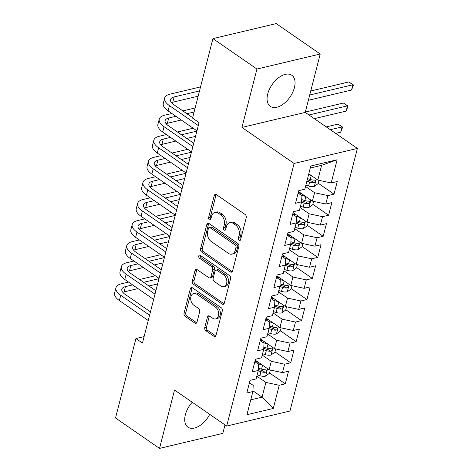<?xml version="1.0" encoding="UTF-8"?>
<svg xmlns="http://www.w3.org/2000/svg" width="472" height="472" viewBox="0 0 472 472"><rect width="100%" height="100%" fill="white"/><g stroke="black" fill="none" stroke-linecap="round" stroke-linejoin="round"><path stroke-width="0.71" d="M239.103 240.342A1.664 1.145 -103.4 0 0 239.859 240.519A1.664 1.145 -103.4 0 0 240.596 239.67L246.237 217.692A2.378 1.64 -103.4 0 0 245.169 214.518L216.377 194.617A2.378 1.64 -103.4 0 0 215.297 194.375A2.378 1.64 -103.4 0 0 214.247 195.585L208.6 217.562A1.664 1.145 -103.4 0 0 209.35 219.787A1.664 1.145 -103.4 0 0 210.105 219.958A1.664 1.145 -103.4 0 0 210.842 219.108L211.568 216.264A7.611 5.239 -103.4 0 1 214.931 212.394A7.611 5.239 -103.4 0 1 218.388 213.185L220.79 214.843A7.611 5.239 -103.4 0 1 224.206 224.996L223.48 227.84A1.664 1.145 -103.4 0 0 224.224 230.065A1.664 1.145 -103.4 0 0 224.985 230.236A1.664 1.145 -103.4 0 0 225.716 229.392L226.448 226.548A7.611 5.239 -103.4 0 1 229.805 222.678A7.611 5.239 -103.4 0 1 233.268 223.462L235.664 225.12A7.611 5.239 -103.4 0 1 239.086 235.28L238.354 238.124A1.664 1.145 -103.4 0 0 239.103 240.342M192.216 402.244A18.904 10.897 124.6 0 0 185.354 414.758A18.904 10.897 124.6 0 0 187.95 427.142A18.904 10.897 124.6 0 0 209.733 414.351M294.404 87.65A18.904 10.897 124.6 0 0 291.808 75.26A18.904 10.897 124.6 0 0 278.356 77.915A18.904 10.897 124.6 0 0 267.718 93.987A18.904 10.897 124.6 0 0 270.314 106.371A18.904 10.897 124.6 0 0 283.766 103.716A18.904 10.897 124.6 0 0 294.404 87.65M204.765 327.503A2.378 1.64 -103.4 0 0 205.833 330.677L213.91 336.259A2.378 1.64 -103.4 0 0 214.99 336.507A2.378 1.64 -103.4 0 0 216.04 335.297L222.306 310.889A2.378 1.64 -103.4 0 0 221.238 307.714L192.446 287.814A2.378 1.64 -103.4 0 0 191.367 287.572A2.378 1.64 -103.4 0 0 190.316 288.781L184.05 313.19A2.378 1.64 -103.4 0 0 185.118 316.364L194.877 323.108A2.378 1.64 -103.4 0 0 195.957 323.355A2.378 1.64 -103.4 0 0 197.007 322.146L199.685 311.697A2.378 1.64 -103.4 0 0 198.618 308.523L193.78 305.178A6.366 4.384 -103.4 0 1 190.694 298.617A6.366 4.384 -103.4 0 1 193.732 293.454A6.366 4.384 -103.4 0 1 196.623 294.109L215.58 307.207A6.366 4.384 -103.4 0 1 218.666 313.768A6.366 4.384 -103.4 0 1 215.627 318.936A6.366 4.384 -103.4 0 1 212.736 318.276L209.574 316.092A2.378 1.64 -103.4 0 0 208.494 315.851A2.378 1.64 -103.4 0 0 207.444 317.06L204.765 327.503L206.476 327.096A2.378 1.64 -103.4 0 0 207.544 330.27L215.621 335.857A2.378 1.64 -103.4 0 0 215.763 335.94M142.45 343.044L199.054 122.59L192.535 118.083L212.931 38.627L256.933 69.036L241.947 127.416L294.097 163.454L226.672 426.057L174.522 390.019L159.53 448.4L115.528 417.991L135.93 338.536L142.45 343.044M230.43 271.925A2.378 1.64 -103.4 0 0 231.51 272.167A2.378 1.64 -103.4 0 0 232.56 270.963L238.826 246.549A2.378 1.64 -103.4 0 0 237.758 243.375L208.966 223.48A2.378 1.64 -103.4 0 0 207.887 223.232A2.378 1.64 -103.4 0 0 206.836 224.442L200.565 248.85A2.378 1.64 -103.4 0 0 201.632 252.024L230.43 271.925L232.141 271.518A2.378 1.64 -103.4 0 0 232.277 271.606M230.566 278.716L224.3 303.13A2.378 1.64 -103.4 0 1 223.25 304.34A2.378 1.64 -103.4 0 1 222.17 304.092L193.378 284.197A2.378 1.64 -103.4 0 1 192.305 281.023L194.989 270.574A2.378 1.64 -103.4 0 1 196.039 269.365A2.378 1.64 -103.4 0 1 197.119 269.612L208.795 277.678A2.378 1.64 -103.4 0 0 209.881 277.925A2.378 1.64 -103.4 0 0 210.931 276.716L212.707 269.789A2.378 1.64 -103.4 0 0 211.639 266.615L199.485 258.213A1.664 1.145 -103.4 0 1 198.677 256.497A1.664 1.145 -103.4 0 1 199.467 255.145A1.664 1.145 -103.4 0 1 200.228 255.317L229.498 275.542A2.378 1.64 -103.4 0 1 230.566 278.716M294.097 163.454L357.392 148.426L289.967 411.029L226.672 426.057M318.27 183.278L334.005 194.151L337.25 181.508L331.179 182.947L337.132 159.766L310.788 166.02L304.835 189.201L298.764 190.647L295.513 203.29L301.59 201.851L299.425 210.282L293.348 211.721L290.103 224.365L296.174 222.926L294.009 231.357L287.938 232.796L284.693 245.446L290.764 244L288.598 252.431L282.527 253.871L279.282 266.521L285.353 265.075L283.188 273.506L277.117 274.952L273.872 287.595L279.943 286.15L277.778 294.581L271.707 296.027L268.456 308.67L274.533 307.231L272.368 315.662L266.291 317.101L263.046 329.745L269.117 328.305L266.957 336.737L260.88 338.176L257.635 350.82L263.706 349.38L261.541 357.811L255.47 359.251L252.225 371.901L258.296 370.455L256.131 378.886L250.06 380.326L246.815 392.975L252.886 391.53L253.21 385.4L249.428 382.792M334.005 194.151L327.934 195.597L325.768 204.022L312.405 201.143L298.528 191.555M312.859 204.358L328.595 215.226L331.84 202.582L325.768 204.022M328.595 215.226L322.518 216.672L320.358 225.103L306.995 222.218L293.118 212.63M307.449 225.433L323.184 236.307L326.429 223.657L320.358 225.103M323.184 236.307L317.107 237.746L314.942 246.177L301.584 243.298L287.708 233.705M302.033 246.508L317.768 257.382L321.019 244.732L314.942 246.177M317.768 257.382L311.697 258.821L309.532 267.252L296.174 264.373L282.291 254.786M296.623 267.583L312.358 278.456L315.603 265.813L309.532 267.252M312.358 278.456L306.287 279.896L304.121 288.327L290.758 285.448L276.881 275.86M291.212 288.657L306.947 299.531L310.192 286.887L304.121 288.327M306.947 299.531L300.876 300.971L298.711 309.402L285.348 306.523L271.471 296.935M285.802 309.732L301.537 320.606L304.782 307.962L298.711 309.402M301.537 320.606L295.466 322.051L293.301 330.477L279.937 327.597L266.06 318.01M280.392 330.813L296.127 341.681L299.372 329.037L293.301 330.477M296.127 341.681L290.05 343.126L287.885 351.557L274.527 348.678L260.65 339.085M274.981 351.888L290.711 362.762L293.962 350.112L287.885 351.557M290.711 362.762L284.64 364.201L282.474 372.632L269.117 369.753L255.24 360.16M269.565 372.963L285.3 383.836L288.551 371.187L282.474 372.632M285.3 383.836L279.229 385.276L273.276 408.463L246.933 414.717L252.886 391.53M254.839 361.711L258.621 364.325L258.296 370.455M252.921 390.822L262.078 397.153L265.866 382.397L256.833 376.154M279.229 385.276L265.866 382.397M273.276 408.463L262.078 397.153L250.75 399.837M260.249 340.637L264.031 343.25L263.706 349.38M269.117 369.753L271.282 361.322L262.243 355.08M284.64 364.201L271.282 361.322M265.659 319.562L269.441 322.175L269.117 328.305M274.527 348.678L276.692 340.247L267.653 334.005M290.05 343.126L276.692 340.247M271.075 298.487L274.851 301.101L274.533 307.231M279.937 327.597L282.103 319.166L273.07 312.924M295.466 322.051L282.103 319.166M276.486 277.412L280.268 280.026L279.943 286.15M285.348 306.523L287.513 298.092L278.48 291.849M300.876 300.971L287.513 298.092M281.896 256.337L285.678 258.945L285.353 265.075M290.758 285.448L292.923 277.017L283.89 270.775M306.287 279.896L292.923 277.017M287.306 235.257L291.088 237.87L290.764 244M296.174 264.373L298.333 255.942L289.301 249.7M311.697 258.821L298.333 255.942M292.717 214.182L296.499 216.795L296.174 222.926M301.584 243.298L303.75 234.867L294.711 228.625M317.107 237.746L303.75 234.867M298.127 193.107L301.909 195.721L301.59 201.851M306.995 222.218L309.16 213.792L300.127 207.55M322.518 216.672L309.16 213.792M312.405 201.143L314.57 192.712L305.537 186.47M327.934 195.597L314.57 192.712M144.102 336.595L135.93 338.536M159.53 448.4L222.825 433.373L225.002 424.9M241.947 127.416L305.242 112.389L320.228 54.009L256.933 69.036M320.228 54.009L276.226 23.6L212.931 38.627M305.242 112.389L357.392 148.426M331.179 182.947L317.815 180.068L321.603 165.318L310.275 168.008M317.815 180.068L308.782 173.826M337.132 159.766L321.603 165.318M240.578 239.735A1.664 1.145 -103.4 0 1 240.065 237.717L240.797 234.873A7.611 5.239 -103.4 0 0 237.375 224.713L235.664 225.12M229.805 222.678L231.516 222.271A7.611 5.239 -103.4 0 1 234.979 223.055L237.375 224.713M214.931 212.394L216.642 211.987A7.611 5.239 -103.4 0 1 220.1 212.778L222.501 214.435A7.611 5.239 -103.4 0 1 225.917 224.595L225.185 227.439A1.664 1.145 -103.4 0 0 225.699 229.451M216.235 194.529A2.378 1.64 -103.4 0 0 215.952 195.178L210.311 217.155A1.664 1.145 -103.4 0 0 210.825 219.173M208.825 223.392A2.378 1.64 -103.4 0 0 208.547 224.035L202.276 248.449A2.378 1.64 -103.4 0 0 203.343 251.623L232.141 271.518M236.006 247.275A1.664 1.145 -103.4 0 0 235.257 245.056L209.981 227.593A1.664 1.145 -103.4 0 0 209.226 227.415A1.664 1.145 -103.4 0 0 208.488 228.265L207.721 231.262A7.611 5.239 -103.4 0 0 211.137 241.422L228.413 253.358A7.611 5.239 -103.4 0 0 231.876 254.148A7.611 5.239 -103.4 0 0 235.233 250.278L236.006 247.275L237.717 246.874A1.664 1.145 -103.4 0 0 236.968 244.649L235.257 245.056M209.226 227.415L210.937 227.014A1.664 1.145 -103.4 0 1 211.692 227.185L236.968 244.649M231.876 254.148L233.587 253.741A7.611 5.239 -103.4 0 0 236.944 249.871L235.233 250.278M237.717 246.874L236.944 249.871M196.983 269.524A2.378 1.64 -103.4 0 0 196.7 270.167L194.016 280.616A2.378 1.64 -103.4 0 0 195.083 283.79L223.881 303.685A2.378 1.64 -103.4 0 0 224.023 303.773M209.881 277.925L211.592 277.518A2.378 1.64 -103.4 0 0 212.642 276.309L214.418 269.382A2.378 1.64 -103.4 0 0 213.35 266.208L201.19 257.806L199.485 258.213M200.47 255.488A1.664 1.145 -103.4 0 0 201.19 257.806M220.914 286.056A6.366 4.384 -103.4 0 0 223.805 286.71A6.366 4.384 -103.4 0 0 226.843 281.548A6.366 4.384 -103.4 0 0 223.757 274.987L217.079 270.373A2.378 1.64 -103.4 0 0 215.999 270.126A2.378 1.64 -103.4 0 0 214.949 271.335L213.167 278.262A2.378 1.64 -103.4 0 0 214.235 281.436L220.914 286.056M223.805 286.71L225.516 286.303A6.366 4.384 -103.4 0 0 228.554 281.141A6.366 4.384 -103.4 0 0 225.468 274.58L223.757 274.987M215.999 270.126L217.71 269.718A2.378 1.64 -103.4 0 1 218.79 269.966L225.468 274.58M209.438 316.01A2.378 1.64 -103.4 0 0 209.155 316.653L206.476 327.096M215.627 318.936L217.338 318.529A6.366 4.384 -103.4 0 0 220.377 313.367A6.366 4.384 -103.4 0 0 217.291 306.806L215.58 307.207M193.732 293.454L195.443 293.047A6.366 4.384 -103.4 0 1 198.334 293.702L217.291 306.806M192.305 287.725A2.378 1.64 -103.4 0 0 192.027 288.374L185.756 312.783A2.378 1.64 -103.4 0 0 186.829 315.957L196.582 322.701A2.378 1.64 -103.4 0 0 196.724 322.789M311.066 175.401L308.576 174.628M319.025 180.328L318.199 183.561L314.234 186.475A6.425 2.832 -165.6 0 1 308.582 186.009L305.874 185.166M306.9 181.16L309.608 182.003A6.425 2.832 14.4 0 0 313.78 182.64L314.635 182.31L315.349 181.13L315.225 180.422L314.429 180.109A6.425 2.832 -165.6 0 1 310.257 179.478L307.549 178.628M313.78 182.64L311.437 181.018A3.274 1.44 -165.6 0 1 310.305 180.764L307.248 179.808M308.346 100.288L351.54 90.034L352.891 84.765L348.82 81.951L310.735 90.99M309.697 95.02L352.891 84.765L353.487 84.972L351.54 90.034M348.82 81.951L353.487 84.972M200.541 86.895L170.05 94.135A18.178 8.006 14.4 0 0 164.663 98.058A18.178 8.006 14.4 0 0 169.442 105.628L198.287 125.558M164.663 98.058L163.312 103.327A18.178 8.006 14.4 0 0 168.091 110.896L196.936 130.827M192.635 117.681L173.72 104.613A12.119 5.34 -165.6 0 1 170.534 99.568A12.119 5.34 -165.6 0 1 174.121 96.949L199.508 90.925M171.495 102.619A12.119 5.34 -165.6 0 1 172.77 102.218L198.151 96.194M301.791 193.809L298.233 192.7M305.655 196.476L300.829 194.971M313.614 201.408L312.788 204.636L308.824 207.556A6.425 2.832 -165.6 0 1 303.171 207.084L300.457 206.24M301.49 202.234L304.198 203.084A6.425 2.832 14.4 0 0 308.369 203.715L309.225 203.385L309.939 202.205L309.809 201.497L309.018 201.184A6.425 2.832 -165.6 0 1 304.847 200.553L301.708 199.573M308.369 203.715L306.021 202.093A3.274 1.44 -165.6 0 1 304.894 201.839L301.643 200.818M314.322 118.661L346.129 111.109L347.481 105.84L343.404 103.026L305.325 112.065M308.995 114.979L347.481 105.84L348.076 106.047L346.129 111.109M343.404 103.026L348.076 106.047M296.381 214.884L292.823 213.775M300.239 217.557L295.419 216.046M308.204 222.483L307.378 225.71L303.413 228.631A6.425 2.832 -165.6 0 1 297.761 228.165L295.047 227.315M296.08 223.309L298.788 224.159A6.425 2.832 14.4 0 0 302.959 224.79L303.815 224.465L304.523 223.28L304.399 222.577L303.608 222.259A6.425 2.832 -165.6 0 1 299.437 221.628L296.298 220.648M302.959 224.79L300.611 223.167A3.274 1.44 -165.6 0 1 299.484 222.914L296.233 221.899M335.639 133.393L340.719 132.184L342.07 126.915L337.993 124.101L326.235 126.891M330.306 129.706L342.07 126.915L342.666 127.121L340.719 132.184M337.993 124.101L342.666 127.121M171.855 113.498L164.639 115.209A18.178 8.006 14.4 0 0 159.253 119.133A18.178 8.006 14.4 0 0 164.032 126.702L192.877 146.639M159.253 119.133L157.902 124.401A18.178 8.006 14.4 0 0 162.675 131.971L191.526 151.907M193.744 143.264L168.309 125.688A12.119 5.34 -165.6 0 1 165.123 120.643A12.119 5.34 -165.6 0 1 168.71 118.024L175.926 116.313M166.085 123.699A12.119 5.34 -165.6 0 1 167.359 123.292L181.254 119.994M192.216 117.392L192.741 117.268M186.882 113.711L194.098 112M195.131 107.97L182.811 110.896M166.439 134.573L159.223 136.284A18.178 8.006 14.4 0 0 153.843 140.213A18.178 8.006 14.4 0 0 158.621 147.777L187.467 167.713M153.843 140.213L152.485 145.482A18.178 8.006 14.4 0 0 157.264 153.046L186.115 172.982M188.334 164.339L162.893 146.762A12.119 5.34 -165.6 0 1 159.713 141.718A12.119 5.34 -165.6 0 1 163.3 139.098L170.516 137.387M160.669 144.774A12.119 5.34 -165.6 0 1 161.949 144.367L175.844 141.069M186.806 138.467L195.502 136.402M181.472 134.785L196.859 131.133M193.166 128.225L177.401 131.971M290.97 235.959L287.413 234.85M294.829 238.631L290.003 237.121M302.794 243.558L301.962 246.785L298.003 249.706A6.425 2.832 -165.6 0 1 292.345 249.24L289.637 248.39M290.663 244.39L293.377 245.233A6.425 2.832 14.4 0 0 297.543 245.865L298.404 245.54L299.112 244.354L298.988 243.652L298.198 243.34A6.425 2.832 -165.6 0 1 294.026 242.702L290.888 241.723M297.543 245.865L295.201 244.248A3.274 1.44 -165.6 0 1 294.074 243.989L290.817 242.974M285.554 257.039L282.002 255.924M289.419 259.706L284.592 258.196M297.384 264.633L296.552 267.86L292.587 270.78A6.425 2.832 -165.6 0 1 286.935 270.314L284.227 269.465M285.253 265.465L287.961 266.308A6.425 2.832 14.4 0 0 292.133 266.94L292.988 266.615L293.702 265.435L293.578 264.727L292.782 264.414A6.425 2.832 -165.6 0 1 288.616 263.777L285.471 262.798M292.133 266.94L289.79 265.323A3.274 1.44 -165.6 0 1 288.663 265.063L285.407 264.049M161.029 155.648L153.813 157.359A18.178 8.006 14.4 0 0 148.432 161.288A18.178 8.006 14.4 0 0 153.205 168.852L182.056 188.788M148.432 161.288L147.075 166.557A18.178 8.006 14.4 0 0 151.854 174.121L180.699 194.057M182.918 185.413L157.483 167.837A12.119 5.34 -165.6 0 1 154.297 162.793A12.119 5.34 -165.6 0 1 157.89 160.179L165.106 158.462M155.258 165.849A12.119 5.34 -165.6 0 1 156.539 165.448L170.433 162.144M181.39 159.542L190.092 157.477M176.062 155.86L191.449 152.208M187.756 149.299L171.991 153.046M155.618 176.723L148.403 178.44A18.178 8.006 14.4 0 0 143.016 182.363A18.178 8.006 14.4 0 0 147.795 189.927L176.646 209.863M143.016 182.363L141.665 187.632A18.178 8.006 14.4 0 0 146.444 195.202L175.289 215.132M177.507 206.494L152.072 188.912A12.119 5.34 -165.6 0 1 148.886 183.868A12.119 5.34 -165.6 0 1 152.48 181.254L159.695 179.537M149.848 186.924A12.119 5.34 -165.6 0 1 151.123 186.523L165.023 183.225M175.979 180.623L184.682 178.552M170.652 176.935L186.033 173.283M182.345 170.38L166.575 174.121M280.144 278.114L276.586 277.005M284.008 280.781L279.182 279.276M291.973 285.707L291.141 288.935L287.177 291.855A6.425 2.832 -165.6 0 1 281.524 291.389L278.816 290.546M279.843 286.539L282.551 287.383A6.425 2.832 14.4 0 0 286.722 288.02L287.578 287.69L288.292 286.51L288.168 285.802L287.371 285.489A6.425 2.832 -165.6 0 1 283.2 284.858L280.061 283.873M286.722 288.02L284.38 286.398A3.274 1.44 -165.6 0 1 283.247 286.138L279.996 285.123M150.208 197.797L142.992 199.514A18.178 8.006 14.4 0 0 137.606 203.438A18.178 8.006 14.4 0 0 142.385 211.008L171.23 230.938M137.606 203.438L136.255 208.707A18.178 8.006 14.4 0 0 141.034 216.276L169.879 236.207M172.097 227.569L146.662 209.993A12.119 5.34 -165.6 0 1 143.476 204.942A12.119 5.34 -165.6 0 1 147.063 202.329L154.279 200.618M144.438 207.999A12.119 5.34 -165.6 0 1 145.712 207.597L159.613 204.299M170.569 201.697L179.272 199.626M165.241 198.016L180.623 194.358M176.935 191.455L161.164 195.196M274.733 299.189L271.176 298.08M278.598 301.856L273.772 300.351M286.557 306.782L285.731 310.016L281.766 312.93A6.425 2.832 -165.6 0 1 276.114 312.464L273.406 311.62M274.433 307.614L277.141 308.458A6.425 2.832 14.4 0 0 281.312 309.095L282.167 308.765L282.881 307.585L282.752 306.877L281.961 306.564A6.425 2.832 -165.6 0 1 277.79 305.933L274.651 304.953M281.312 309.095L278.964 307.473A3.274 1.44 -165.6 0 1 277.837 307.219L274.586 306.198M144.798 218.878L137.582 220.589A18.178 8.006 14.4 0 0 132.195 224.513A18.178 8.006 14.4 0 0 136.974 232.082L165.82 252.013M132.195 224.513L130.844 229.781A18.178 8.006 14.4 0 0 135.623 237.351L164.468 257.287M166.687 248.644L141.252 231.068A12.119 5.34 -165.6 0 1 138.066 226.023A12.119 5.34 -165.6 0 1 141.653 223.403L148.869 221.692M139.028 229.073A12.119 5.34 -165.6 0 1 140.302 228.672L154.197 225.374M165.159 222.772L173.861 220.707M159.831 219.091L175.212 215.438M171.525 212.53L155.754 216.276M269.323 320.264L265.765 319.155M273.188 322.937L268.361 321.426M281.147 327.863L280.321 331.09L276.356 334.011A6.425 2.832 -165.6 0 1 270.704 333.539L267.99 332.695M269.022 328.689L271.73 329.539A6.425 2.832 14.4 0 0 275.902 330.17L276.757 329.839L277.471 328.659L277.341 327.957L276.551 327.639A6.425 2.832 -165.6 0 1 272.379 327.007L269.241 326.028M275.902 330.17L273.553 328.547A3.274 1.44 -165.6 0 1 272.427 328.294L269.176 327.273M139.387 239.953L132.172 241.664A18.178 8.006 14.4 0 0 126.785 245.587A18.178 8.006 14.4 0 0 131.564 253.157L160.409 273.093M126.785 245.587L125.434 250.856A18.178 8.006 14.4 0 0 130.207 258.426L159.058 278.362M161.276 269.718L135.842 252.142A12.119 5.34 -165.6 0 1 132.656 247.098A12.119 5.34 -165.6 0 1 136.243 244.478L143.458 242.767M133.611 250.154A12.119 5.34 -165.6 0 1 134.892 249.747L148.786 246.449M159.748 243.847L168.451 241.782M154.415 240.165L169.802 236.513M166.114 233.605L150.344 237.351M263.913 341.339L260.355 340.229M267.772 344.011L262.945 342.501M275.736 348.938L274.905 352.165L270.946 355.086A6.425 2.832 -165.6 0 1 265.288 354.619L262.579 353.77M263.606 349.764L266.32 350.613A6.425 2.832 14.4 0 0 270.491 351.245L271.347 350.92L272.055 349.734L271.931 349.032L271.14 348.714A6.425 2.832 -165.6 0 1 266.969 348.082L263.83 347.103M270.491 351.245L268.143 349.622A3.274 1.44 -165.6 0 1 267.016 349.368L263.76 348.354M133.971 261.028L126.756 262.739A18.178 8.006 14.4 0 0 121.375 266.668A18.178 8.006 14.4 0 0 126.148 274.232L154.999 294.168M121.375 266.668L120.018 271.937A18.178 8.006 14.4 0 0 124.797 279.501L153.648 299.437M155.866 290.793L130.425 273.217A12.119 5.34 -165.6 0 1 127.239 268.173A12.119 5.34 -165.6 0 1 130.832 265.553L138.048 263.842M128.201 271.229A12.119 5.34 -165.6 0 1 129.481 270.828L143.376 267.524M154.332 264.922L163.035 262.857M149.005 261.24L164.392 257.588M160.698 254.679L144.934 258.426M258.503 362.413L254.945 361.304M262.361 365.086L257.535 363.576M270.326 370.013L269.494 373.24L265.535 376.16A6.425 2.832 -165.6 0 1 259.877 375.694L257.169 374.845M258.196 370.844L260.91 371.688A6.425 2.832 14.4 0 0 265.075 372.319L265.937 371.995L266.645 370.809L266.521 370.107L265.724 369.794A6.425 2.832 -165.6 0 1 261.559 369.157L258.414 368.178M265.075 372.319L262.733 370.703A3.274 1.44 -165.6 0 1 261.606 370.443L258.349 369.428M128.561 282.103L121.345 283.814A18.178 8.006 14.4 0 0 115.959 287.743A18.178 8.006 14.4 0 0 120.738 295.307L149.589 315.243M115.959 287.743L114.607 293.012A18.178 8.006 14.4 0 0 119.386 300.575L148.232 320.512M150.45 311.868L125.015 294.292A12.119 5.34 -165.6 0 1 121.829 289.248A12.119 5.34 -165.6 0 1 125.422 286.634L132.638 284.917M122.791 292.304A12.119 5.34 -165.6 0 1 124.065 291.902L137.966 288.598M148.922 285.997L157.624 283.932M143.594 282.315L158.981 278.663M155.288 275.754L139.523 279.501M240.797 234.873L239.086 235.28M234.979 223.055L233.268 223.462M225.185 227.439L223.48 227.84M225.917 224.595L224.206 224.996M222.501 214.435L220.79 214.843M220.1 212.778L218.388 213.185M210.311 217.155L208.6 217.562M215.952 195.178L214.247 195.585M240.065 237.717L238.354 238.124M203.343 251.623L201.632 252.024M202.276 248.449L200.565 248.85M208.547 224.035L206.836 224.442M211.692 227.185L209.981 227.593M223.881 303.685L222.17 304.092M195.083 283.79L193.378 284.197M194.016 280.616L192.305 281.023M196.7 270.167L194.989 270.574M212.642 276.309L210.931 276.716M214.418 269.382L212.707 269.789M213.35 266.208L211.639 266.615M218.79 269.966L217.079 270.373M209.155 316.653L207.444 317.06M198.334 293.702L196.623 294.109M196.582 322.701L194.877 323.108M186.829 315.957L185.118 316.364M185.756 312.783L184.05 313.19M192.027 288.374L190.316 288.781M215.621 335.857L213.91 336.259M207.544 330.27L205.833 330.677M314.334 186.405L316.24 178.982M310.257 179.478L311.266 175.543M308.582 186.009L309.608 182.003M169.442 105.628L168.091 110.896M174.121 96.949L172.77 102.218M308.924 207.479L310.83 200.057M304.847 200.553L305.856 196.617M303.171 207.084L304.198 203.084M303.514 228.554L305.419 221.132M299.437 221.628L300.446 217.698M297.761 228.165L298.788 224.159M164.032 126.702L162.675 131.971M168.71 118.024L167.359 123.292M158.621 147.777L157.264 153.046M163.3 139.098L161.949 144.367M298.103 249.635L300.009 242.207M294.026 242.702L295.035 238.773M292.345 249.24L293.377 245.233M292.687 270.71L294.599 263.282M288.616 263.777L289.625 259.848M286.935 270.314L287.961 266.308M153.205 168.852L151.854 174.121M157.89 160.179L156.539 165.448M147.795 189.927L146.444 195.202M152.48 181.254L151.123 186.523M287.277 291.784L289.183 284.356M283.2 284.858L284.215 280.923M281.524 291.389L282.551 287.383M142.385 211.008L141.034 216.276M147.063 202.329L145.712 207.597M281.867 312.859L283.772 305.437M277.79 305.933L278.799 301.997M276.114 312.464L277.141 308.458M136.974 232.082L135.623 237.351M141.653 223.403L140.302 228.672M276.456 333.934L278.362 326.512M272.379 327.007L273.388 323.072M270.704 333.539L271.73 329.539M131.564 253.157L130.207 258.426M136.243 244.478L134.892 249.747M271.046 355.009L272.952 347.587M266.969 348.082L267.978 344.153M265.288 354.619L266.32 350.613M126.148 274.232L124.797 279.501M130.832 265.553L129.481 270.828M265.636 376.09L267.541 368.661M261.559 369.157L262.568 365.228M259.877 375.694L260.91 371.688M120.738 295.307L119.386 300.575M125.422 286.634L124.065 291.902"/></g></svg>
